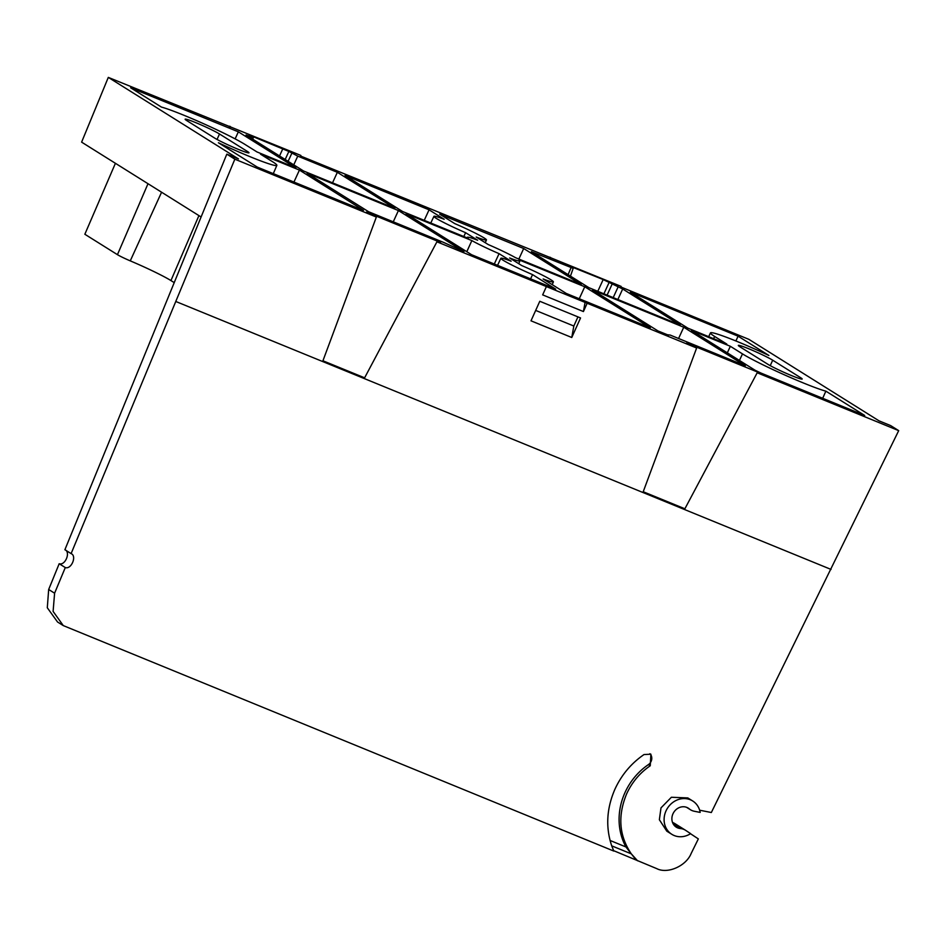<?xml version="1.0" encoding="UTF-8"?>
<svg xmlns="http://www.w3.org/2000/svg" width="946" height="946" viewBox="0 0 946 946"><rect width="100%" height="100%" fill="white"/><g stroke="black" fill="none" stroke-linecap="round" stroke-linejoin="round"><path stroke-width="1.42" d="M234.845 159.176L226.815 154.151L64.896 549.721L71.104 553.611L234.845 159.176L376.354 217.048L366.421 212.105L438.826 241.715L440.564 242.625L436.922 241.809L696.634 348.01L686.69 343.079L759.094 372.677L760.832 373.587L757.19 372.771L898.7 430.643L711.333 812.519L699.638 810.202M226.815 154.151L238.475 158.916L108.305 77.395L300.852 155.44M300.627 156.043L621.132 286.401M511.136 261.214A28.794 1.975 24.2 0 0 500.872 258.282A28.794 1.975 24.2 0 0 503.26 260.327A28.794 1.975 24.2 0 0 532.551 274.624L555.692 289.121L471.664 254.758L406.094 213.701L471.865 240.591A28.794 1.975 24.2 0 0 499.074 253.658L511.136 261.214M444.182 219.283A28.794 1.975 24.2 0 0 433.918 216.35A28.794 1.975 24.2 0 0 436.307 218.396A28.794 1.975 24.2 0 0 465.598 232.692L477.659 240.249A28.794 1.975 24.2 0 0 467.395 237.316A28.794 1.975 24.2 0 0 468.329 238.38L402.57 211.49L345.042 175.459L429.07 209.823L444.182 219.283M650.257 765.763L648.412 764.605A61.112 54.572 122.1 0 0 624.916 792.748A61.112 54.572 122.1 0 0 625.956 846.966L631.313 853.86C619.11 835.897 617.549 815.89 626.642 793.836C632.011 782.236 639.874 772.87 650.257 765.763L650.895 754.21L644.037 754.541C631.278 763.292 621.593 774.809 614.995 789.07C606.599 808.322 605.499 827.253 611.707 845.842L613.8 851.069L63.276 625.59L53.106 611.4L54.596 593.213L65.286 567.565L59.184 563.733L48.672 589.5L47.3 607.758L57.529 621.995L63.276 625.59M64.896 549.721C70.903 552.003 65.25 565.862 59.184 563.733M674.604 823.434L672.488 822.346M71.104 553.611C77.111 555.893 71.364 569.681 65.286 567.565M173.922 282.44L170.942 280.572A37.391 2.566 24.2 0 0 130.264 260.871A11.778 0.804 -155.8 0 1 117.446 254.663L84.844 234.253L115.412 163.303M898.7 430.643L890.671 425.605L879.011 420.84L748.854 339.33L620.895 287.005M673.316 824.12L680.363 828.53A14.048 12.546 -57.9 0 1 685.436 830.221A14.048 12.546 -57.9 0 1 685.661 830.363L690.627 833.639A19.665 17.56 -57.9 0 1 671.837 834.325A19.665 17.56 -57.9 0 1 667.391 808.333A19.665 17.56 -57.9 0 1 692.708 800.99A19.665 17.56 -57.9 0 1 700.17 812.413L694.258 811.242A14.048 12.546 -57.9 0 1 690.438 809.729A14.048 12.546 -57.9 0 1 689.22 808.842L687.174 807.565M680.363 828.53A11.234 10.039 -57.9 0 1 676.307 827.182A11.234 10.039 -57.9 0 1 673.765 812.33A11.234 10.039 -57.9 0 1 688.239 808.132A11.234 10.039 -57.9 0 1 689.22 808.842M613.611 850.655L656.69 868.605C667.486 874.27 686.087 866.11 691.148 853.505L698.337 838.901L690.497 833.722M376.354 217.048L322.657 361.538L364.234 378.542L436.922 241.809M696.634 348.01L642.937 492.499L684.502 509.504L757.19 372.771M692.708 800.99L687.801 797.916L671.388 797.265L660.994 807.884L659.362 819.721L666.8 831.179L671.837 834.325M637.545 860.777L631.313 853.86L611.707 845.842M714.644 336.457L726.8 344.072L687.896 328.167L630.367 292.137L738.093 336.185L768.897 355.471A50.292 3.453 24.2 0 0 710.47 332.886A50.292 3.453 24.2 0 0 714.644 336.457L713.603 338.68M247.355 151.431A19.736 1.36 -155.8 0 1 248.987 152.826A19.736 1.36 -155.8 0 1 234.573 147.789A19.736 1.36 -155.8 0 1 214.624 138.045L186.776 120.603A19.736 1.36 -155.8 0 1 185.132 119.208A19.736 1.36 -155.8 0 1 199.559 124.233A19.736 1.36 -155.8 0 1 219.496 133.989L247.355 151.431L246.859 152.531M772.693 360.201L800.553 377.643A19.736 1.36 -155.8 0 1 802.184 379.039A19.736 1.36 -155.8 0 1 787.77 374.001A19.736 1.36 -155.8 0 1 767.821 364.257L739.973 346.815A19.736 1.36 -155.8 0 1 738.329 345.42A19.736 1.36 -155.8 0 1 752.756 350.446A19.736 1.36 -155.8 0 1 772.693 360.201L770.245 365.653M742.492 353.899A50.292 3.453 24.2 0 0 784.175 374.734A50.292 3.453 24.2 0 0 825.87 391.159L864.715 415.483L761.069 373.102L755.121 370.264L691.431 330.379L730.336 346.283L742.492 353.899L739.429 360.438M668.113 335.014L658.002 330.958L592.444 289.902L683.745 327.233L745.294 365.783L670.182 335.061L667.32 334.742M667.805 334.919L668.656 335.085M362.98 210.237L257.265 167.087L218.431 142.763A50.292 3.453 24.2 0 0 276.859 165.349A50.292 3.453 24.2 0 0 272.685 161.79L260.517 154.174L299.421 170.079L363.524 210.319M244.825 144.336A50.292 3.453 24.2 0 0 203.142 123.512A50.292 3.453 24.2 0 0 161.447 107.087L130.643 87.789L238.357 131.837L295.885 167.868L256.993 151.951L244.825 144.336M249.555 135.183L288.861 151.443L285.172 159.484M249.957 135.526L253.315 137.726L252.712 139.157M252.901 137.371L246.043 134.982L303.571 171.001L394.884 208.345L337.355 172.314L332.519 182.85M288.861 151.443L297.754 156.125L337.355 172.314M569.823 266.145L603.181 279.567L622.693 288.991L680.221 325.022L588.909 287.679L531.38 251.66L573.181 268.345L570.45 276.126M570.225 266.488L573.181 268.345M463.978 251.624L443.769 242.483L368.656 211.762L307.107 173.224L398.42 210.556L463.978 251.624M650.316 327.813L566.287 293.449L543.146 278.964A28.794 1.975 24.2 0 0 553.398 281.884A28.794 1.975 24.2 0 0 521.731 265.554L509.669 257.986A28.794 1.975 24.2 0 0 519.922 260.919A28.794 1.975 24.2 0 0 518.987 259.866L584.758 286.756L650.316 327.813M581.222 284.545L515.452 257.655A28.794 1.975 24.2 0 0 488.254 244.576L476.193 237.02A28.794 1.975 24.2 0 0 486.445 239.953A28.794 1.975 24.2 0 0 454.778 223.611L439.665 214.151L523.694 248.514L581.222 284.545M230.126 127.213L230.245 126.445M550.406 258.175L550.513 257.407M108.305 77.395L81.616 142.137L200.954 216.882M636.008 859.808L631.313 853.86M648.412 764.605A7.024 6.267 122.1 0 0 649.902 753.714M684.88 508.782L643.221 491.743M531.002 320.824L571.762 337.497L580.548 317.951L539.788 301.277L531.002 320.824M587.159 303.24L583.422 311.553L542.661 294.88L546.398 286.579M322.941 360.781L364.612 377.821M738.093 336.185L735.882 340.974M825.87 391.159L822.677 398.301M730.336 346.283L727.32 352.858M683.745 327.233L678.578 338.502M293.922 182.081L299.421 170.079M238.357 131.837L235.128 138.873M622.693 288.991L617.856 299.527M398.42 210.556L393.252 221.825M584.758 286.756L579.248 298.759M429.07 209.823L424.234 220.347M465.598 232.692L463.824 236.535M523.694 248.514L518.869 259.038M494.297 264.017L499.074 253.658M471.865 240.591L466.792 251.707M532.551 274.624L530.6 278.857M585.148 301.987L583.422 311.553M625.956 846.966L610.052 840.462M577.935 316.875L573.832 326.027L571.762 337.497M535.673 310.418L573.832 326.027M48.672 589.5L54.596 593.213M176.133 301.62L322.657 361.538M364.234 378.542L642.937 492.499M684.502 509.504L831.037 569.421M117.446 254.663L148.002 183.713M130.264 260.871L161.577 192.215M198.92 215.605L170.942 280.572M217.048 139.452L219.496 133.989M800.056 378.743L800.553 377.643M279.531 155.948L282.913 148.593M252.156 136.023L251.861 136.721M297.754 156.125L293.745 164.852M572.436 266.985L572.141 267.683M597.789 291.321L603.181 279.567M568.108 274.659L570.97 267.848M250.371 137.678L250.702 136.886M291.806 153.287L288.116 161.328M618.034 287.087L613.197 297.612M609.129 282.405L603.891 293.816M612.074 284.249L607.096 295.117M500.872 258.282L497.549 265.341M433.918 216.35L430.785 223.02M690.438 809.729L686.607 807.328M685.436 830.221L674.38 823.292M710.47 332.886L708.684 336.67M276.859 165.349L273.299 173.65M519.922 260.919L518.739 263.674M553.398 281.884L552.228 284.64M486.445 239.953L485.263 242.708M549.52 257.82L549.768 257.17M229.251 126.859L229.5 126.196"/></g></svg>
